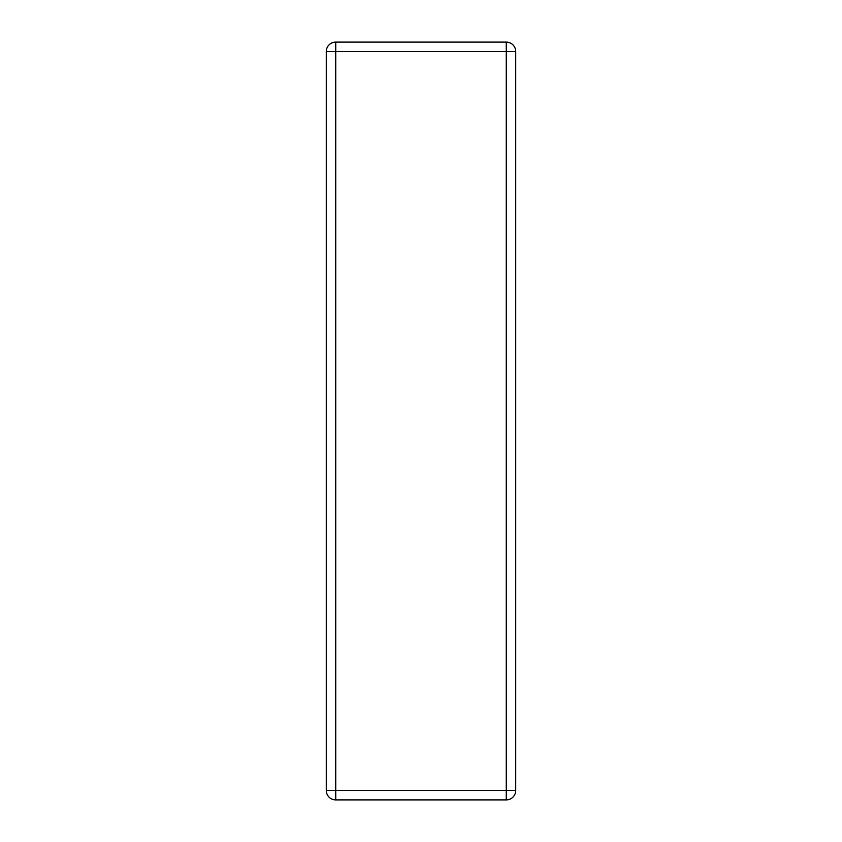 <?xml version="1.0" encoding="UTF-8"?>
<svg xmlns="http://www.w3.org/2000/svg" width="842" height="842" viewBox="0 0 842 842"><rect width="100%" height="100%" fill="white"/><g stroke="black" fill="none" stroke-linecap="round" stroke-linejoin="round"><path stroke-width="1.26" d="M335.748 42.1L506.252 42.1A9.473 9.473 0 0 1 515.725 51.572L515.725 790.428A9.473 9.473 0 0 1 506.252 799.9L335.748 799.9A9.473 9.473 0 0 1 326.275 790.428L326.275 51.572A9.473 9.473 0 0 1 335.748 42.1L335.748 790.428L506.252 790.428L506.252 51.572L326.275 51.572M506.252 51.572L506.252 42.1A9.473 9.473 0 0 1 515.725 51.572L506.252 51.572M335.748 799.9L335.748 790.428L326.275 790.428M506.252 799.9L506.252 790.428L515.725 790.428"/></g></svg>
